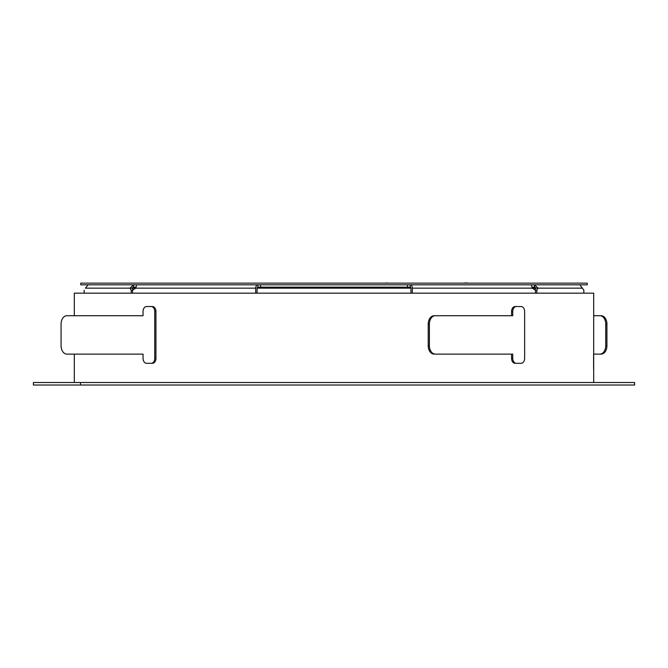 <?xml version="1.0" encoding="UTF-8"?>
<svg xmlns="http://www.w3.org/2000/svg" width="668" height="668" viewBox="0 0 668 668"><rect width="100%" height="100%" fill="white"/><g stroke="black" fill="none" stroke-linecap="round" stroke-linejoin="round"><path stroke-width="1" d="M80.477 382.514L80.477 385.019L634.6 385.019L634.6 382.514L80.477 382.514L80.477 385.019L33.4 385.019L33.4 382.514L80.477 382.514M74.315 315.714L74.315 293.168L74.315 315.714L74.315 293.168L593.685 293.168L593.685 382.514M593.601 355.96L593.643 357.63L593.685 355.96M593.685 356.704L593.685 356.186M593.601 368.986L593.601 354.291M593.685 366.64L593.601 367.316M66.925 354.123L143.044 354.123L143.044 358.298A5.01 3.515 -90 0 0 146.559 363.308L151.244 363.308A5.01 3.515 -90 0 0 154.759 358.298L154.759 311.538A5.01 3.515 -90 0 0 151.244 306.529L146.559 306.529A5.01 3.515 -90 0 0 143.044 311.538L143.044 315.714L66.925 315.714A8.35 5.853 -90 0 0 61.072 324.064L61.072 345.774A8.35 5.853 -90 0 0 66.925 354.123M154.759 358.298L155.945 358.298A5.01 3.515 90 0 1 152.438 363.308L151.244 363.308M155.945 358.298L155.945 311.538L154.759 311.538M151.244 306.529L152.438 306.529A5.01 3.515 90 0 1 155.945 311.538M435.352 354.123L512.74 354.123L512.74 358.298A5.01 3.574 90 0 0 516.306 363.308L521.073 363.308A5.01 3.574 90 0 0 524.647 358.298L524.647 311.538A5.01 3.574 90 0 0 521.073 306.529L516.306 306.529A5.01 3.574 90 0 0 512.74 311.538L512.74 315.714L435.352 315.714A8.35 5.954 90 0 0 429.399 324.064L429.399 345.774A8.35 5.954 90 0 0 435.352 354.123L434.175 354.123A8.35 5.954 -90 0 1 428.221 345.774L429.399 345.774M511.563 354.123L511.563 358.298L512.74 358.298M516.306 363.308L515.137 363.308A5.01 3.574 -90 0 1 511.563 358.298M512.74 311.538L511.563 311.538A5.01 3.574 -90 0 1 515.137 306.529L516.306 306.529M511.563 311.538L511.563 315.714M429.399 324.064L428.221 324.064A8.35 5.954 -90 0 1 434.175 315.714L435.352 315.714M428.221 324.064L428.221 345.774M593.685 315.714L601.075 315.714A8.35 5.853 90 0 1 606.928 324.064L606.928 345.774A8.35 5.853 90 0 1 601.075 354.123L593.685 354.123M606.928 324.064L605.734 324.064L605.734 345.774L606.928 345.774M599.881 354.123A8.35 5.853 -90 0 0 605.734 345.774M605.734 324.064A8.35 5.853 -90 0 0 599.881 315.714M80.745 284.819L80.745 283.149L587.255 283.149L587.255 284.819L80.745 284.819M534.851 289.787L535.836 288.159L538.057 288.159L534.467 284.819L534.467 287.156L532.379 287.156M410.962 293.168L410.962 288.159A1.002 0.593 -90 0 0 410.377 287.156L410.152 284.819M407.522 284.819L407.522 287.156L410.152 287.156M407.522 287.156L257.698 287.156A1.002 0.593 90 0 0 257.113 288.159L257.113 293.168M135.662 287.156L133.583 287.156L133.583 284.819L129.984 288.159L131.22 290.188L132.565 290.188L135.788 288.159L136.656 284.819M257.923 287.156L257.923 284.819M260.562 284.819L260.562 287.156M531.394 284.819L532.262 288.159L535.235 288.159L535.235 287.374M132.765 288.159L132.765 289.077L132.765 287.399L132.765 288.159L255.735 288.159A3.34 1.962 90 0 1 257.698 284.819M535.235 288.159L535.235 289.152M412.34 293.168L412.34 288.159A3.34 1.962 -90 0 0 410.377 284.819M412.34 288.159L532.262 288.159L535.477 290.188L535.477 293.168M579.857 284.819L583.849 290.188L583.849 293.168M535.235 287.399L535.794 288.159L534.467 287.156M536.83 293.168L536.83 290.188L535.477 290.188M536.83 290.188L538.057 288.159L582.621 288.159M535.794 288.159L535.235 289.077M85.379 288.159L88.143 284.819L85.379 288.159L132.206 288.159L133.199 289.787M84.151 293.168L84.151 290.188L84.151 293.168M133.583 287.156L132.206 288.159M131.22 293.168L131.22 290.188M132.565 293.168L132.565 290.188M255.735 293.168L255.735 288.159M464.268 283.149L387.448 283.149M384.092 283.149L387.448 282.981M464.268 282.981L467.608 282.981M74.315 382.514L74.315 354.123M257.113 288.159L410.962 288.159M593.685 366.214L593.685 357.146"/></g></svg>
